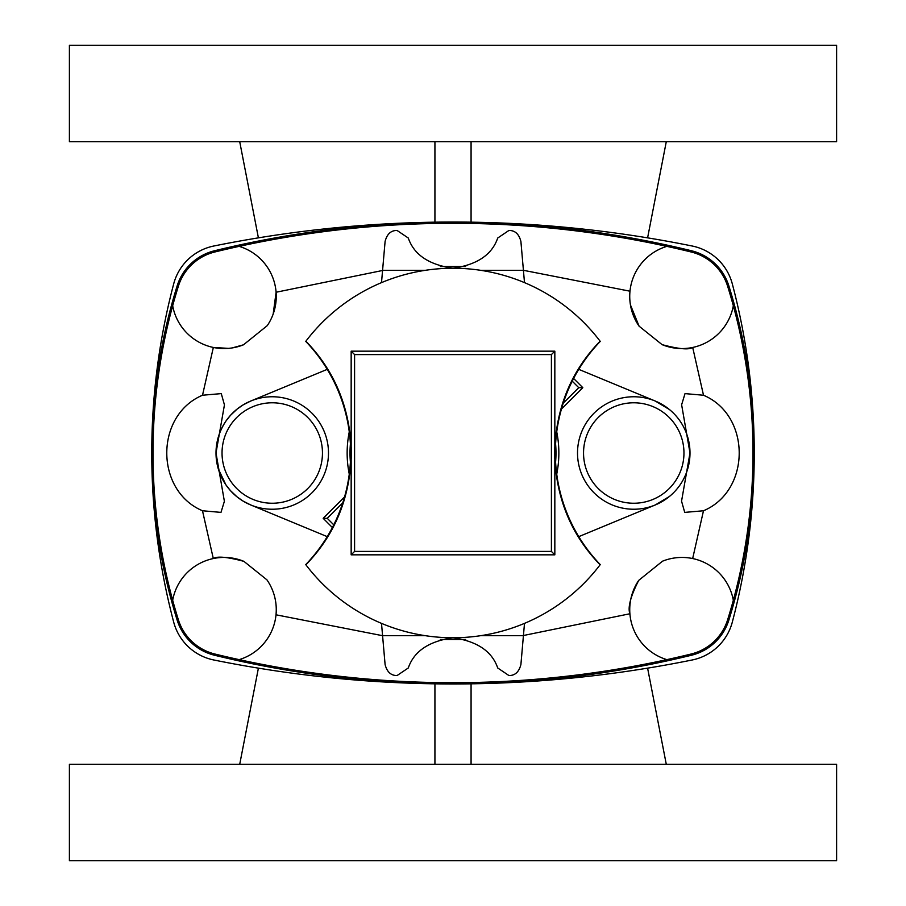 <?xml version="1.0" encoding="UTF-8"?>
<svg xmlns="http://www.w3.org/2000/svg" width="906" height="906" viewBox="0 0 906 906"><rect width="100%" height="100%" fill="white"/><g stroke="black" fill="none" stroke-linecap="round" stroke-linejoin="round"><path stroke-width="1.36" d="M471.075 764.302L69.4 764.302L69.4 860.7L836.6 860.7L836.6 764.302L471.075 764.302L471.075 683.826M434.925 141.698L836.6 141.698L836.6 45.3L69.4 45.3L69.4 141.698L434.925 141.698L434.925 222.174M578.764 536.646L655.276 504.959L669.432 496.465M669.432 409.535L655.276 401.041A56.24 56.24 0 0 0 577.518 453A56.24 56.24 0 0 0 655.276 504.959A56.24 56.24 0 0 0 655.276 401.041L578.764 369.354M703.509 395.243L685.015 393.612L681.629 404.767L689.987 452.977L681.55 501.165L684.721 512.388L703.486 510.769C751.017 490.78 751.199 415.401 703.509 395.243L692.694 347.451C688.888 349.999 678.685 349.059 662.093 344.642A52.22 52.22 0 0 0 733.328 305.73A561.086 561.086 0 0 1 733.328 600.27A52.22 52.22 0 0 0 662.501 561.199L638.719 580.372C630.542 596.442 627.609 607.564 629.897 613.758L523.442 635.514M703.486 510.769L692.66 558.549M662.093 344.642L639.092 326.183L630.44 304.903M273.17 314.065L276.104 292.242L382.559 270.486M440.316 266.534L465.684 266.534M524.495 282.627L523.419 270.305L629.987 291.2M216.013 453.057L224.382 501.301L220.985 512.388L202.491 510.758L213.306 558.549C217.112 556.001 227.315 556.941 243.907 561.358A52.22 52.22 0 0 0 172.672 600.27A561.086 561.086 0 0 1 172.672 305.73A52.22 52.22 0 0 0 243.499 344.801L267.281 325.628A52.22 52.22 0 0 0 239.15 246.364A1002.919 1002.919 0 0 1 666.85 246.364A52.22 52.22 0 0 0 639.092 326.183M243.499 344.801L232.219 347.915M228.482 348.38L213.34 347.451L202.514 395.231L221.279 393.612L224.439 404.891L216.013 452.932M243.907 561.358L266.908 579.817A52.22 52.22 0 0 1 239.15 659.636A1002.919 1002.919 0 0 0 691.108 654.03A50.951 50.951 0 0 0 727.665 619.659A561.086 561.086 0 0 0 733.328 600.27M465.684 639.466L440.316 639.466M524.495 623.373L520.905 664.528C519.002 671.98 515.004 675.65 508.9 675.525L497.711 667.971C492.026 651.289 477.111 641.222 452.977 637.767C428.878 641.222 413.985 651.289 408.289 667.971L397.1 675.525C390.996 675.65 386.998 671.98 385.095 664.528L382.581 635.695L276.013 614.8M327.236 369.354L250.724 401.041L243.114 404.903L237.202 409.025L230.396 415.435L226.126 420.814C216.24 435.65 213.635 451.664 218.301 468.878L225.934 484.891L230.317 490.463L236.942 496.771L242.989 501.029L250.724 504.959L327.236 536.646M202.491 510.758C155.005 490.712 154.745 415.446 202.514 395.231M691.414 250.747A52.22 52.22 0 0 1 728.877 285.968A562.343 562.343 0 0 1 728.877 620.032A52.22 52.22 0 0 1 691.414 655.253A1004.188 1004.188 0 0 1 214.586 655.253A52.22 52.22 0 0 1 177.123 620.032A562.343 562.343 0 0 1 177.123 285.968A52.22 52.22 0 0 1 214.586 250.747A1004.188 1004.188 0 0 1 691.414 250.747L691.108 251.97A1002.919 1002.919 0 0 0 666.85 246.364M239.15 246.364A1002.919 1002.919 0 0 0 214.892 251.97A50.951 50.951 0 0 0 178.335 286.341A561.086 561.086 0 0 0 172.672 305.73M172.672 600.27A561.086 561.086 0 0 0 178.335 619.659A50.951 50.951 0 0 0 214.892 654.03A1002.919 1002.919 0 0 0 239.15 659.636M733.328 305.73A561.086 561.086 0 0 0 727.665 286.341A50.951 50.951 0 0 0 691.108 251.97M638.719 580.372A52.22 52.22 0 0 0 666.85 659.636M563.226 403.204L578.753 387.677L572.241 381.166M350.407 444.008A102.978 102.978 0 0 0 350.407 461.992M342.774 502.796L327.247 518.323L333.759 524.834M555.593 461.992A102.978 102.978 0 0 0 555.593 444.008M250.724 401.041A56.24 56.24 0 0 1 328.482 453A56.24 56.24 0 0 1 250.724 504.959A56.24 56.24 0 0 1 250.724 401.041M344.552 496.952L323.182 518.323L332.377 527.53M349.274 431.879A105.855 105.855 0 0 0 349.274 474.121M561.448 409.048L582.818 387.677L573.623 378.47M556.726 474.121A105.855 105.855 0 0 0 556.726 431.879M425.401 635.695L382.581 635.695L381.505 623.373M480.599 270.305L523.419 270.305L520.905 241.472C519.002 234.02 515.004 230.351 508.9 230.475L497.711 238.029C492.026 254.711 477.111 264.779 452.977 268.233C428.878 264.779 413.985 254.711 408.289 238.029L397.1 230.475C390.996 230.351 386.998 234.02 385.095 241.472L381.505 282.627M578.753 387.677L582.818 387.677M327.247 518.323L323.182 518.323M652.966 406.613A50.204 50.204 0 0 0 583.543 453A50.204 50.204 0 0 0 682.252 465.99A50.204 50.204 0 0 0 652.966 406.613M322.457 453A50.204 50.204 0 0 1 223.748 465.99A50.204 50.204 0 0 1 253.034 406.613A50.204 50.204 0 0 1 322.457 453M305.888 341.211A184.767 184.767 0 0 1 600.112 341.211L600.259 341.403A161.075 161.075 0 0 0 600.259 564.597L600.112 564.789A184.767 184.767 0 0 1 305.888 564.789C335.039 534.857 350.214 497.587 351.426 453C350.26 408.515 335.073 371.256 305.888 341.211L305.741 341.403A161.075 161.075 0 0 1 305.741 564.597L305.888 564.789M354.586 354.586L354.586 551.414L551.414 551.414L551.414 354.586L354.586 354.586L351.166 351.166L351.166 554.834L554.834 554.834L554.834 351.166L351.166 351.166M600.112 341.211C570.961 371.143 555.786 408.413 554.574 453C555.74 497.485 570.927 534.744 600.112 564.789M351.166 554.834L354.586 551.414M554.834 351.166L551.414 354.586M554.834 554.834L551.414 551.414M732.308 283.872A662.762 662.762 0 0 1 732.308 622.128A52.22 52.22 0 0 1 692.184 659.987A1205.025 1205.025 0 0 1 213.816 659.987A52.22 52.22 0 0 1 173.692 622.128A662.762 662.762 0 0 1 173.692 283.872A52.22 52.22 0 0 1 213.816 246.013A1205.025 1205.025 0 0 1 692.184 246.013A52.22 52.22 0 0 1 732.308 283.872M471.075 141.698L471.075 222.174M434.925 764.302L434.925 683.826M727.665 286.341L728.877 285.968M214.892 251.97L214.586 250.747M178.335 286.341L177.123 285.968M178.335 619.659L177.123 620.032M214.892 654.03L214.586 655.253M691.108 654.03L691.414 655.253M727.665 619.659L728.877 620.032M480.599 635.695L523.419 635.695M382.581 270.305L425.401 270.305M258.403 237.859L239.716 141.698M647.597 237.859L666.284 141.698M258.403 668.141L239.716 764.302M647.597 668.141L666.284 764.302"/></g></svg>
